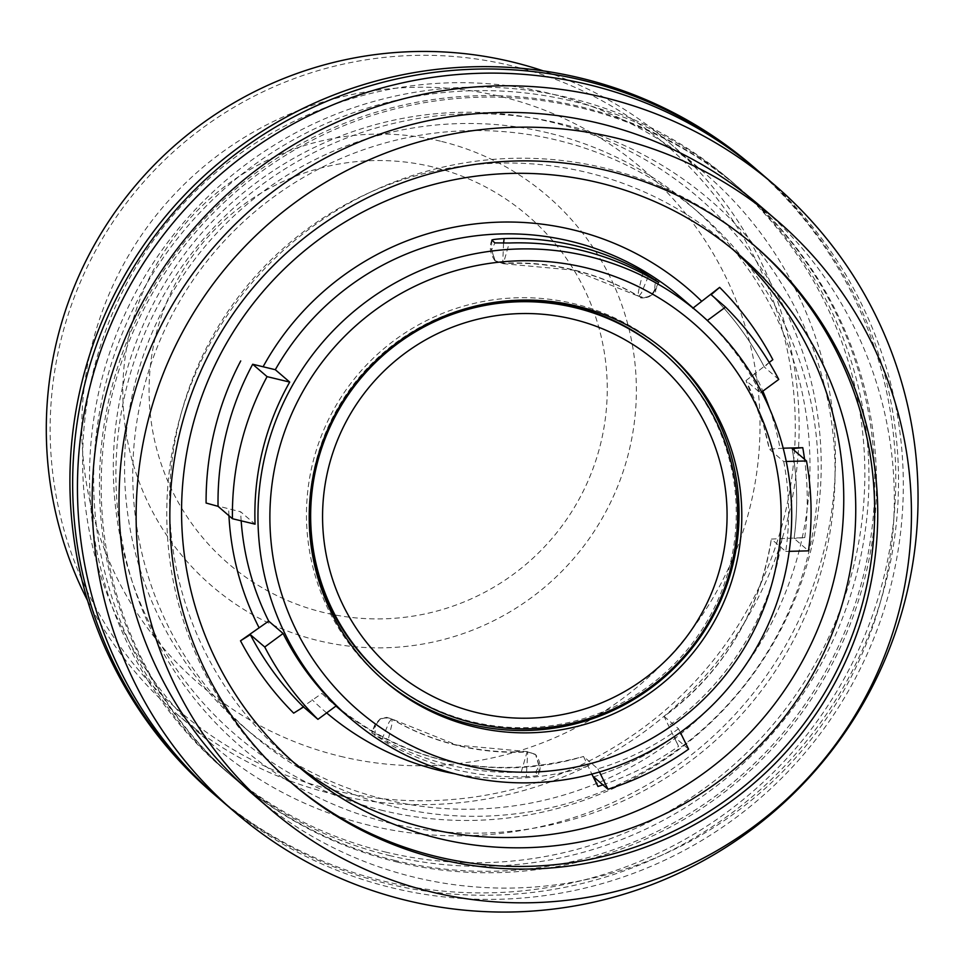 <?xml version="1.0" encoding="UTF-8"?>
<svg xmlns="http://www.w3.org/2000/svg" width="962" height="962" viewBox="0 0 962 962"><rect width="100%" height="100%" fill="white"/><g stroke="black" fill="none" stroke-linecap="round" stroke-linejoin="round"><path stroke-width="0.72" stroke-dasharray="4.81 3.61" d="M759.932 205.82A388.371 387.121 -49.3 0 1 851.286 676.767A388.371 387.121 -49.3 0 1 414.742 877.332A388.371 387.121 -49.3 0 1 253.391 794.684M291.017 782.491A354.605 353.463 -49.3 0 1 289.466 781.168A354.605 353.463 -49.3 0 1 206.06 351.178A354.605 353.463 -49.3 0 1 604.641 168.049A354.605 353.463 -49.3 0 1 751.959 243.506A354.605 353.463 -49.3 0 1 753.499 244.829M292.484 761.375A337.722 336.628 -49.3 0 1 286.435 756.288A337.722 336.628 -49.3 0 1 206.998 346.765A337.722 336.628 -49.3 0 1 586.592 172.366A337.722 336.628 -49.3 0 1 726.899 244.216A337.722 336.628 -49.3 0 1 732.828 249.447M206.096 503.03L240.668 511.796L255.062 524.17M707.347 320.514L707.19 320.635A267.364 266.498 -49.3 0 1 760.389 392.965L745.995 380.579L772.835 359.692M783.188 448.196L769.323 449.158L763.491 425.132L745.995 380.579A267.364 266.498 -49.3 0 1 763.503 425.156A267.364 266.498 -49.3 0 1 769.323 449.158L783.717 461.532L786.267 461.471M783.717 461.532A267.364 266.498 -49.3 0 1 785.738 551.442L771.344 539.057L804.785 537.59L794.107 538.479A289.875 288.937 130.7 0 0 792.099 448.569M688.6 749.17L674.218 736.796L678.559 746.392L664.093 716.389C723.58 671.584 759.319 612.457 771.32 539.021L771.344 539.057A267.364 266.498 -49.3 0 1 664.129 716.401L678.523 728.775L680.302 732.371M678.523 728.775A267.364 266.498 -49.3 0 1 597.919 768.854L583.537 756.481L591.846 774.097M293.687 713.143L321.897 693.422L336.291 705.807M390.223 823.183A360.233 359.067 130.7 0 0 824.795 557.611A360.233 359.067 130.7 0 0 560.738 123.677A360.233 359.067 130.7 0 0 126.166 389.249A360.233 359.067 130.7 0 0 390.223 823.183M394.216 806.793A343.35 342.244 130.7 0 0 780.146 629.473A343.35 342.244 130.7 0 0 699.386 213.131A343.35 342.244 130.7 0 0 556.745 140.079A343.35 342.244 130.7 0 0 170.815 317.388A343.35 342.244 130.7 0 0 251.575 733.729A343.35 342.244 130.7 0 0 394.216 806.793M389.382 855.519A388.371 387.121 130.7 0 0 825.925 654.954A388.371 387.121 130.7 0 0 734.571 184.007A388.371 387.121 130.7 0 0 573.232 101.371A388.371 387.121 130.7 0 0 136.688 301.936A388.371 387.121 130.7 0 0 228.042 772.883A388.371 387.121 130.7 0 0 389.382 855.519M385.269 851.983A388.371 387.121 130.7 0 0 821.813 651.418A388.371 387.121 130.7 0 0 730.459 180.471A388.371 387.121 130.7 0 0 569.119 97.835A388.371 387.121 130.7 0 0 132.576 298.4A388.371 387.121 130.7 0 0 223.93 769.335A388.371 387.121 130.7 0 0 385.269 851.983M213.059 793.409A413.708 412.373 130.7 0 0 384.932 881.432A413.708 412.373 130.7 0 0 849.939 667.784A413.708 412.373 130.7 0 0 752.633 166.125M757.767 170.563A413.708 412.373 -49.3 0 1 851.959 671.56A413.708 412.373 -49.3 0 1 387.674 883.789A413.708 412.373 -49.3 0 1 218.218 797.823M395.214 860.533A388.371 387.121 -49.3 0 1 233.862 777.885A388.371 387.121 -49.3 0 1 142.508 306.938A388.371 387.121 -49.3 0 1 579.052 106.373A388.371 387.121 -49.3 0 1 740.403 189.021A388.371 387.121 -49.3 0 1 831.745 659.956A388.371 387.121 -49.3 0 1 395.214 860.533M396.921 862A388.371 387.121 130.7 0 0 833.465 661.435A388.371 387.121 130.7 0 0 742.111 190.488A388.371 387.121 130.7 0 0 580.771 107.852A388.371 387.121 130.7 0 0 144.228 308.417A388.371 387.121 130.7 0 0 235.582 779.364A388.371 387.121 130.7 0 0 396.921 862M220.599 799.891A413.708 412.373 130.7 0 0 392.472 887.914A413.708 412.373 130.7 0 0 857.479 674.278A413.708 412.373 130.7 0 0 760.172 172.619M593.614 776.875A289.875 288.937 130.7 0 0 674.218 736.796L674.182 736.784C649.386 754.328 622.522 767.688 593.578 776.863M785.738 551.442L789.213 551.346M792.075 448.545C797.426 478.379 798.099 508.345 794.083 538.431L808.501 550.853M535.545 772.342L539.213 765.8L535.642 754.653L527.729 751.947L526.322 776.659C535.076 776.106 539.153 775.54 538.576 774.951L535.545 772.342L521.188 772.233A267.364 266.498 -49.3 0 1 449.386 764.994A267.364 266.498 -49.3 0 1 382.203 738.744L371.753 732.828L374.735 725.023L380.134 718.867L386.724 717.363L391.618 718.891L388.985 722.354L382.203 738.744M526.322 776.659A267.364 266.498 -49.3 0 1 454.521 769.408A267.364 266.498 -49.3 0 1 387.349 743.169L371.801 732.888L375.072 726.009C378.331 718.277 383.862 715.92 391.666 718.915L456.974 745.117L527.332 751.611A244.841 244.059 -49.3 0 1 457.082 745.177A244.841 244.059 -49.3 0 1 391.666 718.915L392.051 719.251C384.247 716.257 378.727 718.626 375.469 726.346L375.072 726.009M538.816 765.463L535.63 754.641C540.343 761.002 541.329 767.808 538.624 775.047L539.213 765.8M521.188 772.233L527.176 751.55L535.233 754.292L527.729 751.947A244.841 244.059 -49.3 0 1 457.479 745.514A244.841 244.059 -49.3 0 1 392.051 719.251L391.799 724.771L387.349 743.169M665.451 350.998A216.703 216.005 130.7 0 0 664.081 349.819A216.703 216.005 130.7 0 0 405.772 332.467A216.703 216.005 130.7 0 0 315.139 575.444A216.703 216.005 130.7 0 0 381.457 678.39A216.703 216.005 130.7 0 0 382.828 679.569M309.331 509.692A213.889 213.203 -49.3 0 1 462.902 309.271A213.889 213.203 -49.3 0 1 486.495 303.727M662.253 351.948A213.889 213.203 -49.3 0 1 731.397 558.778A213.889 213.203 -49.3 0 1 582.623 718.939A213.889 213.203 -49.3 0 1 383.285 676.262M648.256 276.491L641.474 292.893L638.84 296.356L638.143 294.504L638.66 290.476L642.724 273.497M503.559 243.17L502.729 263.287L494.829 260.606L503.294 263.696L509.271 243.001M760.389 392.965L761.639 392.039M769.215 362.446L764.345 367.039A289.875 288.937 130.7 0 0 711.158 294.721C732.647 316.029 750.384 340.139 764.333 367.015M778.739 379.425L764.345 367.039M440.488 141.186A257.263 256.421 130.7 0 0 130.147 330.832A257.263 256.421 130.7 0 0 318.711 640.728A257.263 256.421 130.7 0 0 629.052 451.07A257.263 256.421 130.7 0 0 440.488 141.186M87.578 600.601A377.116 375.901 130.7 0 0 176.792 713.948A377.116 375.901 130.7 0 0 333.453 794.191A377.116 375.901 130.7 0 0 757.347 599.434A377.116 375.901 130.7 0 0 668.638 142.135A377.116 375.901 130.7 0 0 543.229 70.875M597.919 768.854L599.458 771.969M369.781 825.432A377.116 375.901 -49.3 0 1 213.107 745.189A377.116 375.901 -49.3 0 1 124.411 287.891A377.116 375.901 -49.3 0 1 548.292 93.134A377.116 375.901 -49.3 0 1 704.966 173.388A377.116 375.901 -49.3 0 1 793.662 630.675A377.116 375.901 -49.3 0 1 369.781 825.432M707.19 320.635L692.965 307.84M383.333 810.641A354.605 353.463 -49.3 0 1 123.401 383.489A354.605 353.463 -49.3 0 1 551.19 122.066A354.605 353.463 -49.3 0 1 811.11 549.23A354.605 353.463 -49.3 0 1 383.333 810.641M548.52 132.996A343.35 342.244 130.7 0 0 162.602 310.317A343.35 342.244 130.7 0 0 243.362 726.659A343.35 342.244 130.7 0 0 385.99 799.711A343.35 342.244 130.7 0 0 771.921 622.402A343.35 342.244 130.7 0 0 691.161 206.06A343.35 342.244 130.7 0 0 548.52 132.996M228.944 515.716A278.619 277.717 -49.3 0 1 228.655 508.465M754.497 373.22A278.619 277.717 -49.3 0 1 762.842 391.149M769.504 408.513A278.619 277.717 -49.3 0 1 773.604 421.38A278.619 277.717 -49.3 0 1 780.038 448.268M804.785 537.59A301.13 300.156 130.7 0 0 804.569 459.295M782.046 538.179A278.619 277.717 -49.3 0 1 668.494 726.009M602.873 784.836A301.13 300.156 130.7 0 0 678.559 746.392M587.89 766.089A278.619 277.717 -49.3 0 1 455.242 773.857M326.659 712.914A278.619 277.717 -49.3 0 1 312.025 699.614M241.173 520.815A267.364 266.498 -49.3 0 1 240.668 511.796M335.942 706.06L332.996 703.535C407.359 763.804 490.86 781.445 583.501 756.469A267.364 266.498 -49.3 0 1 582.178 756.89A267.364 266.498 -49.3 0 1 332.996 703.535A267.364 266.498 -49.3 0 1 321.897 693.422M374.843 735.497L375.469 726.346M658.645 282.407L655.387 289.237L654.749 287.746L655.483 280.615M654.99 288.901C651.743 296.621 646.211 298.99 638.407 295.983A244.841 244.059 -49.3 0 0 572.979 269.733A244.841 244.059 -49.3 0 0 502.729 263.287L503.126 263.624A244.841 244.059 -49.3 0 1 573.376 270.069A244.841 244.059 -49.3 0 1 638.792 296.32C646.596 299.326 652.128 296.957 655.387 289.237M495.214 260.942L491.642 249.771L494.925 242.905M432.491 166.895A229.509 228.764 130.7 0 0 155.616 336.087A229.509 228.764 130.7 0 0 323.845 612.553A229.509 228.764 130.7 0 0 600.721 443.362A229.509 228.764 130.7 0 0 432.491 166.895M491.835 240.187C489.093 246.729 490.091 253.523 494.817 260.594L491.642 249.771M334.367 790.439A373.268 372.053 130.7 0 0 784.655 515.271A373.268 372.053 130.7 0 0 511.062 65.644A373.268 372.053 130.7 0 0 60.774 340.813A373.268 372.053 130.7 0 0 334.367 790.439M340.5 756.336A339.742 338.636 130.7 0 0 750.348 505.88A339.742 338.636 130.7 0 0 501.31 96.633A339.742 338.636 130.7 0 0 91.474 347.09A339.742 338.636 130.7 0 0 340.5 756.336M491.883 240.284L491.257 249.435M681.697 298.148A267.364 266.498 -49.3 0 1 692.796 308.261L681.697 298.148M292.556 783.826L289.466 781.168M298.424 766.594L286.435 756.288M730.459 180.471L734.571 184.007M740.403 189.021L742.111 190.488M381.457 678.39L384.199 680.747M495.226 260.955L503.294 263.696L573.484 270.13L638.84 296.356C640.776 301.419 657.792 293.374 655.447 290.777L658.705 282.419M176.792 713.948L213.107 745.189M243.362 726.659L251.575 733.729M233.862 777.885L235.582 779.364M691.161 206.06L699.386 213.131M755.038 246.152L751.959 243.506M664.081 349.819L666.822 352.176M668.638 142.135L704.966 173.388M223.93 769.335L228.042 772.883M738.888 254.533L726.899 244.216"/><path stroke-width="1.44" d="M431.878 892.063A388.371 387.121 -49.3 0 1 270.526 809.427A388.371 387.121 -49.3 0 1 179.172 338.48A388.371 387.121 -49.3 0 1 615.716 137.915A388.371 387.121 -49.3 0 1 777.068 220.551A388.371 387.121 -49.3 0 1 868.409 691.498A388.371 387.121 -49.3 0 1 431.878 892.063M270.526 809.427L253.391 794.684A388.371 387.121 -49.3 0 1 162.049 323.749A388.371 387.121 -49.3 0 1 598.58 123.172A388.371 387.121 -49.3 0 1 759.932 205.82L777.068 220.551M439.862 859.27A354.605 353.463 -49.3 0 1 292.556 783.826A354.605 353.463 -49.3 0 1 209.139 353.824A354.605 353.463 -49.3 0 1 607.719 170.707A354.605 353.463 -49.3 0 1 755.038 246.152A354.605 353.463 -49.3 0 1 838.443 676.154A354.605 353.463 -49.3 0 1 439.862 859.27M753.499 244.829A354.605 353.463 -49.3 0 1 834.896 674.398A354.605 353.463 -49.3 0 1 436.784 856.625A354.605 353.463 -49.3 0 1 291.017 782.491M438.72 838.455A337.722 336.628 -49.3 0 1 298.424 766.594A337.722 336.628 -49.3 0 1 218.987 357.082A337.722 336.628 -49.3 0 1 598.592 182.672A337.722 336.628 -49.3 0 1 738.888 254.533A337.722 336.628 -49.3 0 1 818.325 664.057A337.722 336.628 -49.3 0 1 438.72 838.455M732.828 249.447A337.722 336.628 -49.3 0 1 804.497 657.25A337.722 336.628 -49.3 0 1 426.731 828.15A337.722 336.628 -49.3 0 1 292.484 761.375M283.093 633.477L264.742 647.017A289.875 288.937 130.7 0 0 317.929 719.348L336.291 705.807A267.364 266.498 -49.3 0 1 283.093 633.477L268.699 621.103L240.5 640.812L250.348 634.643A289.875 288.937 130.7 0 0 303.547 706.974L293.687 713.143A301.13 300.156 130.7 0 1 240.5 640.812M252.681 364.249L267.075 376.635A289.875 288.937 130.7 0 0 232.443 518.722L255.062 524.17A267.364 266.498 -49.3 0 1 289.706 382.082L275.312 369.709L252.681 364.249A289.875 288.937 130.7 0 0 218.049 506.337L206.096 503.03A301.13 300.156 130.7 0 1 240.728 360.942M761.639 392.039L778.739 379.425A289.875 288.937 130.7 0 0 725.54 307.094L711.146 294.709L719.636 287.361L692.796 308.261M789.213 551.346L808.501 550.853A289.875 288.937 130.7 0 0 806.493 460.954L792.099 448.569L802.777 447.691L783.188 448.196M591.846 774.097L597.967 786.471L593.578 776.863M755.374 168.482L752.633 166.125A413.708 412.373 130.7 0 0 580.759 78.102A413.708 412.373 130.7 0 0 115.753 291.751A413.708 412.373 130.7 0 0 213.059 793.409L215.801 795.766A413.708 412.373 -49.3 0 1 118.494 294.107A413.708 412.373 -49.3 0 1 583.501 80.459A413.708 412.373 -49.3 0 1 755.374 168.482A413.708 412.373 -49.3 0 1 757.767 170.563M218.218 797.823A413.708 412.373 -49.3 0 1 215.801 795.766M774.903 185.293L760.172 172.619A413.708 412.373 130.7 0 0 588.299 84.584A413.708 412.373 130.7 0 0 123.292 298.232A413.708 412.373 130.7 0 0 220.599 799.891L235.341 812.565A413.708 412.373 -49.3 0 1 138.023 310.906A413.708 412.373 -49.3 0 1 603.042 97.258A413.708 412.373 -49.3 0 1 774.903 185.293A413.708 412.373 -49.3 0 1 872.209 686.952A413.708 412.373 -49.3 0 1 407.203 900.588A413.708 412.373 -49.3 0 1 235.341 812.565M268.663 591.558A267.364 266.498 130.7 0 0 350.469 718.566A267.364 266.498 130.7 0 0 599.651 771.921A267.364 266.498 130.7 0 0 780.988 440.187A267.364 266.498 130.7 0 0 699.17 313.179A267.364 266.498 130.7 0 0 450 259.836A267.364 266.498 130.7 0 0 268.663 591.558M280.134 588.96A256.108 255.279 130.7 0 0 597.186 761.724A256.108 255.279 130.7 0 0 770.887 443.963A256.108 255.279 130.7 0 0 453.836 271.2A256.108 255.279 130.7 0 0 280.134 588.96M317.881 577.801A216.703 216.005 -49.3 0 1 408.513 334.824A216.703 216.005 -49.3 0 1 666.822 352.176A216.703 216.005 -49.3 0 1 733.128 455.122A216.703 216.005 -49.3 0 1 642.508 698.099A216.703 216.005 -49.3 0 1 384.199 680.747A216.703 216.005 -49.3 0 1 317.881 577.801M382.828 679.569A216.703 216.005 130.7 0 0 471.476 724.506A216.703 216.005 130.7 0 0 730.386 452.765A216.703 216.005 130.7 0 0 665.451 350.998M486.495 303.727A213.889 213.203 -49.3 0 1 662.253 351.948L663.624 353.126A213.889 213.203 -49.3 0 1 732.767 559.956A213.889 213.203 -49.3 0 1 583.994 720.117A213.889 213.203 -49.3 0 1 384.656 677.44A213.889 213.203 -49.3 0 1 316.738 465.295A213.889 213.203 -49.3 0 1 464.273 310.449A213.889 213.203 -49.3 0 1 663.624 353.126M384.656 677.44L383.285 676.262A213.889 213.203 -49.3 0 1 309.331 509.692M468.109 321.825A202.633 201.972 -49.3 0 1 718.963 458.513A202.633 201.972 -49.3 0 1 581.529 709.932A202.633 201.972 -49.3 0 1 330.675 573.232A202.633 201.972 -49.3 0 1 468.109 321.825M658.705 282.419L643.109 272.078A267.364 266.498 -49.3 0 0 575.937 245.827A267.364 266.498 -49.3 0 0 504.136 238.576L503.559 243.17M491.835 240.187L494.925 242.905L509.271 243.001A267.364 266.498 -49.3 0 1 581.084 250.252A267.364 266.498 -49.3 0 1 648.256 276.491L658.645 282.407M719.636 287.361A301.13 300.156 130.7 0 1 772.835 359.692L769.215 362.446M707.347 320.514L725.54 307.094M599.458 771.969L608.008 789.261A289.875 288.937 130.7 0 0 688.6 749.17L680.302 732.371M608.008 789.261L593.614 776.875M232.443 518.722L218.049 506.337M264.742 647.017L250.348 634.643M786.267 461.471L806.493 460.954M543.229 70.875A377.116 375.901 130.7 0 0 511.976 61.893A377.116 375.901 130.7 0 0 127.369 195.502A377.116 375.901 130.7 0 0 87.578 600.601M642.724 273.497L643.109 272.078M267.075 376.635L289.706 382.082M317.929 719.348L303.547 706.974M491.883 240.284C491.305 239.694 495.382 239.129 504.136 238.576M258.838 627.284A278.619 277.717 -49.3 0 1 239.718 579.124A278.619 277.717 -49.3 0 1 228.944 515.716M263.299 366.39A278.619 277.717 -49.3 0 1 701.298 300.89M762.842 391.149A278.619 277.717 -49.3 0 1 769.504 408.513M804.569 459.295A301.13 300.156 130.7 0 0 802.777 447.691M597.967 786.471A301.13 300.156 130.7 0 0 602.873 784.836M455.242 773.857A278.619 277.717 -49.3 0 1 326.659 712.914M275.312 369.709A267.364 266.498 -49.3 0 1 432.527 244.793A267.364 266.498 -49.3 0 1 681.697 298.148L699.17 313.179M268.699 621.103A267.364 266.498 -49.3 0 1 251.19 576.527A267.364 266.498 -49.3 0 1 241.173 520.815M655.483 280.615L655.627 279.75M350.469 718.566L335.942 706.06"/></g></svg>
